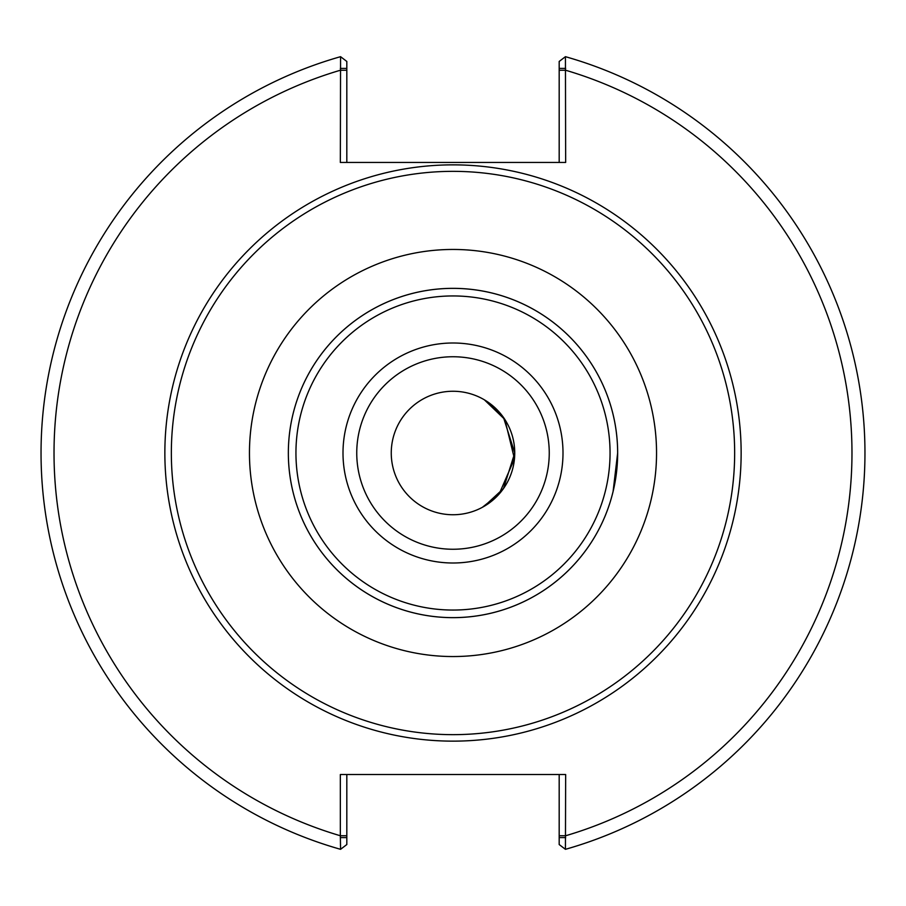 <?xml version="1.0" encoding="UTF-8"?>
<svg xmlns="http://www.w3.org/2000/svg" width="906" height="906" viewBox="0 0 906 906"><rect width="100%" height="100%" fill="white"/><g stroke="black" fill="none" stroke-linecap="round" stroke-linejoin="round"><path stroke-width="1.36" d="M609.817 402.83L608.424 398.663A164.654 164.654 0 0 0 288.346 453A164.654 164.654 0 0 0 608.424 507.337L609.817 503.17A164.654 164.654 0 0 0 609.817 402.83M484.37 506.182L503.487 488.538L514.744 453L503.487 417.462L484.37 399.818L504.869 419.523L514.461 458.844L499.161 493.997L482.332 507.337M613.102 491.426L617.654 453A164.654 164.654 0 0 0 453 288.346A164.654 164.654 0 0 0 288.346 453A164.654 164.654 0 0 0 453 617.654A164.654 164.654 0 0 0 617.654 453A164.654 164.654 0 0 0 453 288.346A164.654 164.654 0 0 0 288.346 453A164.654 164.654 0 0 0 453 617.654A164.654 164.654 0 0 0 617.654 453M453 514.744A61.744 61.744 0 0 0 514.744 453A61.744 61.744 0 0 0 453 391.256A61.744 61.744 0 0 0 391.256 453A61.744 61.744 0 0 0 453 514.744M453 741.142A288.142 288.142 0 0 0 741.142 453A288.142 288.142 0 0 0 453 164.858A288.142 288.142 0 0 0 164.858 453A288.142 288.142 0 0 0 453 741.142M453 734.653A281.653 281.653 0 0 0 734.653 453A281.653 281.653 0 0 0 453 171.347A281.653 281.653 0 0 0 171.347 453A281.653 281.653 0 0 0 453 734.653M340.339 68.403L346.817 68.403L346.817 61.449L340.565 56.682L340.339 162.457L565.661 162.457L565.435 56.682L559.183 61.449L559.183 68.403L565.661 68.403M346.817 162.457L346.817 68.403M340.565 56.682A411.958 411.958 0 0 0 340.565 849.318L340.339 835.751L346.817 835.751L346.817 774.528M559.183 68.403L559.183 162.457M565.661 837.597L559.183 837.597L559.183 844.551L565.435 849.318L565.661 774.528L340.339 774.528L340.339 835.751A398.991 398.991 0 0 1 340.339 70.249L346.817 70.249M565.435 849.318A411.958 411.958 0 0 0 565.435 56.682A411.958 411.958 0 0 1 565.435 849.318M559.183 774.528L559.183 837.597M340.339 837.597L346.817 837.597L346.817 844.551L340.565 849.318M346.817 837.597L346.817 835.751M656.544 453A203.544 203.544 0 0 0 453 249.456A203.544 203.544 0 0 0 249.456 453A203.544 203.544 0 0 0 453 656.544A203.544 203.544 0 0 0 656.544 453M453 610.055A157.055 157.055 0 0 0 610.055 453A157.055 157.055 0 0 0 453 295.945A157.055 157.055 0 0 0 295.945 453A157.055 157.055 0 0 0 453 610.055M453 563A110 110 0 0 0 563 453A110 110 0 0 0 453 343A110 110 0 0 0 343 453A110 110 0 0 0 453 563M453 549.251A96.251 96.251 0 0 0 549.251 453A96.251 96.251 0 0 0 453 356.749A96.251 96.251 0 0 0 356.749 453A96.251 96.251 0 0 0 453 549.251M559.183 835.751L565.661 835.751A398.991 398.991 0 0 0 565.661 70.249L559.183 70.249"/></g></svg>
